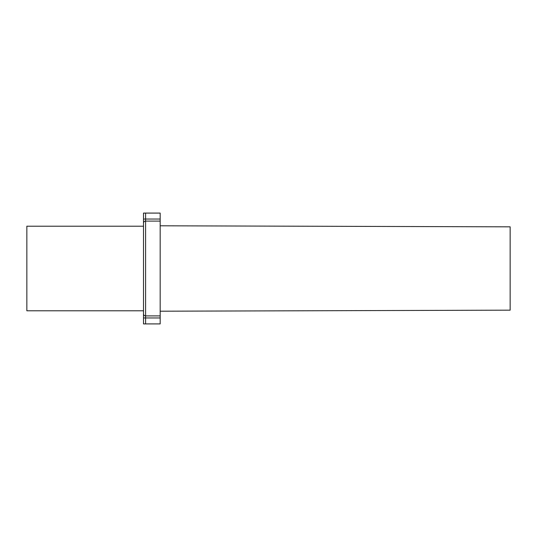 <?xml version="1.0" encoding="UTF-8"?>
<svg xmlns="http://www.w3.org/2000/svg" width="537" height="537" viewBox="0 0 537 537"><rect width="100%" height="100%" fill="white"/><g stroke="black" fill="none" stroke-linecap="round" stroke-linejoin="round"><path stroke-width="0.81" d="M160.174 225.795L510.15 226.836L510.15 310.164L160.174 311.205M143.507 313.843L143.507 310.789L26.85 310.789L26.85 226.211L143.507 226.211L143.507 219.036L143.507 223.157A2.081 2.061 0 0 1 145.594 221.096L145.594 315.904L160.174 315.904L160.174 317.964L145.594 317.964L145.594 323.912L143.507 323.912L143.507 313.843L143.507 317.964L145.594 317.964L145.594 315.904A2.081 2.061 -0 0 1 143.507 313.843L143.507 223.157M160.174 219.036L160.174 213.088L145.594 213.088L145.594 219.036L160.174 219.036L160.174 315.904M160.174 221.096L145.594 221.096L145.594 219.036L143.507 219.036L143.507 213.088L145.594 213.088M145.594 323.912L160.174 323.912L160.174 317.964"/></g></svg>
